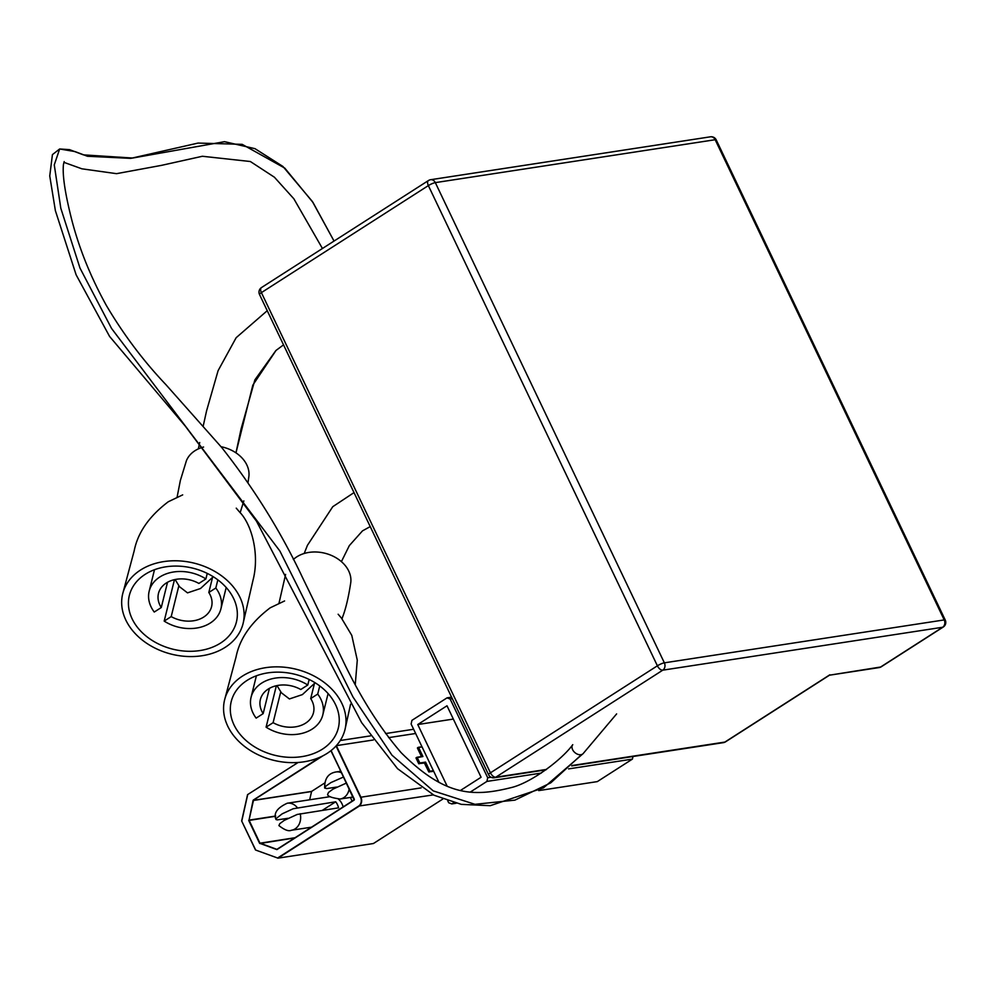 <?xml version="1.0" encoding="UTF-8"?>
<svg xmlns="http://www.w3.org/2000/svg" width="995" height="995" viewBox="0 0 995 995"><rect width="100%" height="100%" fill="white"/><g stroke="black" fill="none" stroke-linecap="round" stroke-linejoin="round"><path stroke-width="1.49" d="M546.516 769.421L495.808 777.194A5.473 2.91 -122.7 0 1 490.435 772.829L261.399 292.63A5.473 2.91 -122.7 0 1 261.511 287.555A5.473 5.473 0 0 0 259.521 294.52A5.473 1.07 -25.5 0 1 261.399 292.63L428.36 185.605A5.473 1.07 -25.5 0 1 435.325 182.632L715.169 139.723A5.473 1.07 -25.5 0 1 716.213 139.872A5.473 5.473 0 0 0 710.442 136.812A5.473 4.515 81.3 0 1 715.169 139.723L944.218 619.922A5.473 4.515 81.3 0 1 942.626 627.26L880.6 667.023A5.473 4.515 81.3 0 1 879.12 667.583A5.473 5.473 0 0 0 881.234 666.787A5.473 2.91 -122.7 0 1 880.6 667.023L829.395 675.207M451.581 697.159L447.041 697.856L450.15 699.025L452.302 698.689M447.041 697.856L411.93 720.355L411.134 724.037L438.994 782.431M568.568 768.899L632.41 759.11L632.982 756.498M632.41 759.11L597.311 781.61L538.705 790.602M491.032 777.232L487.699 777.742L486.903 781.423L541.268 773.078M486.903 781.423L470.56 791.896M453.77 802.654L451.792 803.923L448.683 802.754L447.787 800.863M456.145 803.251L451.792 803.923M487.699 777.742L450.15 699.025M447.091 786.05L417.751 724.534L447.004 705.778L481.082 777.244L460.772 790.266M453.347 719.074L417.751 724.534M212.793 576.441L208.813 592.498A27.362 20.696 13.9 0 1 211.587 606.602A27.362 20.696 13.9 0 1 171.202 616.601L164.187 621.104A36.939 27.935 -166.1 0 0 220.89 608.915A36.939 27.935 -166.1 0 0 215.815 588.008L208.813 592.498M217.843 579.861L215.815 588.008M207.258 573.394L205.89 578.941A36.939 27.935 -166.1 0 0 149.188 591.129A36.939 27.935 -166.1 0 0 154.25 612.037L161.265 607.547A27.362 20.696 13.9 0 1 158.479 593.43A27.362 20.696 13.9 0 1 198.876 583.443L205.89 578.941M174.473 579.65L164.187 621.104M178.839 585.831L171.202 616.601M167.533 582.262L161.265 607.547M225.256 647.297A62.001 46.902 13.9 0 1 153.678 647.422A62.001 46.902 13.9 0 1 122.746 593.617A62.001 46.902 13.9 0 1 140.519 570.048A62.001 46.902 13.9 0 1 211.947 569.849A62.001 46.902 13.9 0 1 243.103 623.467A62.001 46.902 13.9 0 1 225.256 647.297M145.195 574.326A55.16 41.728 13.9 0 1 208.739 574.152A55.16 41.728 13.9 0 1 236.449 621.85A55.16 41.728 13.9 0 1 220.579 643.056A55.16 41.728 13.9 0 1 156.899 643.156A55.16 41.728 13.9 0 1 129.375 595.296A55.16 41.728 13.9 0 1 145.195 574.326M177.11 497.102L180.344 480.535L186.376 460.822A32.362 24.477 13.9 0 1 194.945 450.735A32.362 24.477 13.9 0 1 203.577 447.041M221.077 446.718A32.362 24.477 13.9 0 1 248.899 476.331L248.029 482.563M314.694 682.508L310.701 698.577A27.362 20.696 13.9 0 1 313.487 712.681A27.362 20.696 13.9 0 1 273.103 722.681L266.088 727.171A36.939 27.935 -166.1 0 0 322.778 714.995A36.939 27.935 -166.1 0 0 317.716 694.075L310.701 698.577M319.731 685.941L317.716 694.075M309.159 679.473L307.778 685.02A36.939 27.935 -166.1 0 0 251.088 697.209A36.939 27.935 -166.1 0 0 256.15 718.116L263.165 713.626A27.362 20.696 13.9 0 1 260.379 699.51A27.362 20.696 13.9 0 1 300.764 689.51L307.778 685.02M276.361 685.729L266.088 727.171M280.727 691.911L273.103 722.681M269.434 688.341L263.165 713.626M327.156 753.377A62.001 46.902 13.9 0 1 255.566 753.489A62.001 46.902 13.9 0 1 224.646 699.696A62.001 46.902 13.9 0 1 242.419 676.127A62.001 46.902 13.9 0 1 313.848 675.928A62.001 46.902 13.9 0 1 344.991 729.546A62.001 46.902 13.9 0 1 327.156 753.377M247.096 680.393A55.16 41.728 13.9 0 1 310.639 680.219A55.16 41.728 13.9 0 1 338.35 727.93A55.16 41.728 13.9 0 1 322.479 749.123A55.16 41.728 13.9 0 1 258.787 749.235A55.16 41.728 13.9 0 1 231.275 701.363A55.16 41.728 13.9 0 1 247.096 680.393M293.363 559.501A32.362 24.477 13.9 0 1 296.846 556.814A32.362 24.477 13.9 0 1 332.778 556.043A32.362 24.477 13.9 0 1 350.787 582.411C348.536 597.211 345.812 608.704 342.641 616.912L342.031 618.815M432.626 771.473L428.77 771.834L424.405 763.016L418.696 763.638L416.047 758.066L416.805 757.332M421.494 756.573L417.452 748.103L418.348 747.307L417.465 747.842M422.054 746.922L418.584 747.444L422.912 756.536L421.843 756.511M424.405 763.016L425.574 762.108L419.828 762.978L417.166 757.419L422.912 756.536L416.047 757.804M429.044 772.058L429.902 771.187L425.574 762.108L429.554 771.336L428.77 771.834M247.618 794.607L298.139 762.468M255.516 849.904L241.661 820.95L247.593 794.719M336.322 745.665L360.874 797.132A6.841 5.634 81.3 0 1 358.884 806.311L278.015 858.15L255.566 850.016M324.644 783.028L311.609 791.398L309.656 799.793M350.402 797.443A25.994 21.417 81.3 0 1 352.031 801.211M338.437 799.159A13.681 11.268 81.3 0 1 343.126 806.92M287.941 818.313L277.319 819.88L276.038 819.557L276.1 818.574L282.194 813.823L293.152 808.761L335.688 801.783A13.681 11.268 81.3 0 1 338.574 807.84L297.219 814.445L284.222 820.39L279.769 823.673L278.911 825.589C284.495 829.979 288.662 831.546 291.398 830.265L311.497 827.181M322.368 810.328L335.688 801.783M341.571 772.792A13.681 11.268 81.3 0 0 336.012 771.971C328.275 773.277 324.494 778.637 324.668 788.04L326.795 788.575L336.696 787.057M346.459 783.04L332.989 789.135L328.524 792.418L327.666 794.333C327.417 796.261 331.571 797.816 340.153 799.01L353.125 797.02M324.668 788.04L326.074 785.95L330.949 782.567L343.573 776.983M255.504 849.979L241.661 820.95L255.566 849.805M572.125 765.503L724.882 742.071A5.473 4.515 81.3 0 1 723.402 742.643A5.473 5.473 0 0 0 725.529 741.835A5.473 2.91 -122.7 0 1 724.882 742.071L829.818 674.809M881.234 666.787L943.26 627.024A5.473 2.91 57.3 0 1 942.626 627.26L662.769 670.17A5.473 4.515 -98.7 0 0 664.361 662.832L435.325 182.632A5.473 4.515 -98.7 0 0 430.586 179.722A5.473 5.473 0 0 0 428.472 180.53A5.473 2.91 57.3 0 0 428.36 185.605L657.396 665.804A5.473 2.91 57.3 0 0 662.769 670.17L495.808 777.194A5.473 4.515 -98.7 0 1 494.328 777.767L545.932 769.844M429.106 180.294A5.473 2.91 57.3 0 0 428.472 180.53L261.511 287.555M943.26 627.024A5.473 5.473 0 0 0 945.25 620.059A5.473 1.07 154.5 0 0 944.218 619.922L664.361 662.832A5.473 1.07 154.5 0 0 657.396 665.804L490.435 772.829A5.473 1.07 154.5 0 0 488.57 774.707A5.473 5.473 0 0 0 494.328 777.767M583.219 753.501A6.841 4.689 -139.9 0 1 581.665 754.533A6.841 4.689 -139.9 0 1 574.015 751.735A6.841 4.689 -139.9 0 1 572.759 744.683C561.416 760.342 530.124 783.339 510.858 787.679C472.127 797.381 444.379 795.565 401.196 752.73C379.779 727.867 360.364 697.172 342.939 660.63L302.778 578.107C281.311 532.35 254.285 488.806 221.698 447.476L165.867 384.605C143.379 360.924 123.554 334.556 106.39 305.515C90.943 277.58 79.438 249.198 71.889 220.368C65.11 193.764 62.299 175.12 63.456 164.449L64.19 161.588M581.665 754.533L550.795 782.816L514.925 800.129L474.988 804.321L433.235 790.888L391.98 755.193L353.026 697.06L279.893 551.043L111.552 328.449L79.986 268.065L60.807 208.229L54.265 164.871L59.663 148.976L52.424 154.623L49.75 175.953L55.384 210.666L76.117 274.807L109.574 336.422L185.207 426.022L256.449 521.119L361.633 722.644L397.552 768.687L434.007 795.229L461.332 804.37L490.212 805.689L543.481 787.853L583.058 753.688M415.649 733.489L388.635 737.631M373.349 739.981L336.335 745.653M336.049 745.976L360.526 797.281L421.096 787.891M278.015 858.15L373.448 843.511L442.775 799.072L373.498 843.474M360.526 797.281A6.567 5.41 81.3 0 1 358.61 806.087L433.335 794.893M433.422 770.938L429.554 771.336L433.372 770.652M424.678 763.24L425.188 762.518L418.696 763.638M418.97 763.849L419.828 762.978L416.818 757.556L416.047 758.066M417.452 748.103L418.236 747.593L422.34 756.436L417.017 757.27M421.992 746.785L418.422 747.307M421.979 746.772L418.236 747.344M373.299 843.536L277.891 858.175M354.195 799.831L276.871 849.369L259.919 843.101L249.036 820.129L275.69 816.037M311.497 791.547L253.451 800.453L249.036 820.129L253.078 800.39L323.027 755.765M311.609 791.398L253.078 800.39M331.074 750.578L354.307 799.371M331.198 750.765L354.208 800.055L276.908 849.606L259.571 843.25L248.713 820.477L275.677 816.248M259.571 843.25L295.08 837.715M259.844 843.524L294.756 837.914M287.344 803.214A13.681 11.268 81.3 0 1 297.318 807.666M354.208 800.055L276.908 849.606M354.369 799.321L330.925 750.715M300.204 813.723A13.681 11.268 81.3 0 1 295.105 828.86A13.681 11.268 81.3 0 1 291.299 830.278M349.22 788.811A13.681 11.268 81.3 0 1 340.153 799.01M247.655 794.831L241.797 820.937M358.61 806.087L277.754 857.926M253.277 800.079L320.514 756.984M879.12 667.583L829.482 675.195M725.529 741.835L829.569 675.145M710.442 136.812L430.586 179.722M945.25 620.059L716.213 139.872M571.715 765.901L723.402 742.643M259.521 294.52L488.57 774.707M267.245 310.689L236.138 337.728L218.092 370.675L206.574 410.86L203.278 425.748M199.709 442.501L198.353 448.882M235.977 452.849L252.829 385.127L276.05 350.402L283.538 344.855L275.889 350.538L254.894 379.866L241.064 429.032L235.977 452.849M304.196 553.469L307.405 545.372L332.765 506.691L354.009 492.612M341.409 561.628L349.332 545.608L362.491 530.87L370.227 526.604M583.232 753.489L616.626 713.9M63.891 162.334L81.901 168.814L116.552 173.665L161.526 165.357L202.395 156.265L250.342 161.513L274.396 177.209L293.861 198.801L322.442 248.501M59.663 148.976L75.023 151.588L87.448 156.265L130.793 158.367L198.104 143.069L242.171 144.35L284.769 168.105L313.015 202.482L334.046 241.064L312.343 201.45L282.903 166.439L255.006 148.678L224.522 141.676L132.633 158.043L83.381 154.859L69.575 149.648L59.675 148.976M226.201 587.498L220.89 608.915M154.499 569.712L149.188 591.129M122.746 593.617L134.176 550.869C137.783 532.623 149.15 516.256 168.279 501.754L182.682 494.876M243.103 623.467L252.979 580.334C259.633 555.235 252.208 524.751 239.521 511.977L236.25 508.159M243.837 500.895L240.143 512.736M175.108 579.513L179.523 586.727L187.508 592.871L200.505 588.518L212.569 577.361M328.089 693.577L322.778 714.995M256.399 675.792L251.088 697.209M224.646 699.696L236.064 656.949C239.683 638.703 251.051 622.335 270.18 607.821L284.582 600.955M344.991 729.546L350.576 704.186M355.265 684.398L357.28 660.17L351.782 635.382L341.422 618.057L338.138 614.238M285.615 574.389L278.998 603.181M276.996 685.592L281.411 692.806L289.408 698.95L302.405 694.597L314.457 683.428M413.634 729.26L385.587 733.564M370.438 735.89L340.278 740.504M275.901 819.295C273.438 813.226 277.219 807.865 287.244 803.226L330.178 796.647M336.012 771.971L340.825 771.225M241.661 820.937L247.556 794.657"/></g></svg>
